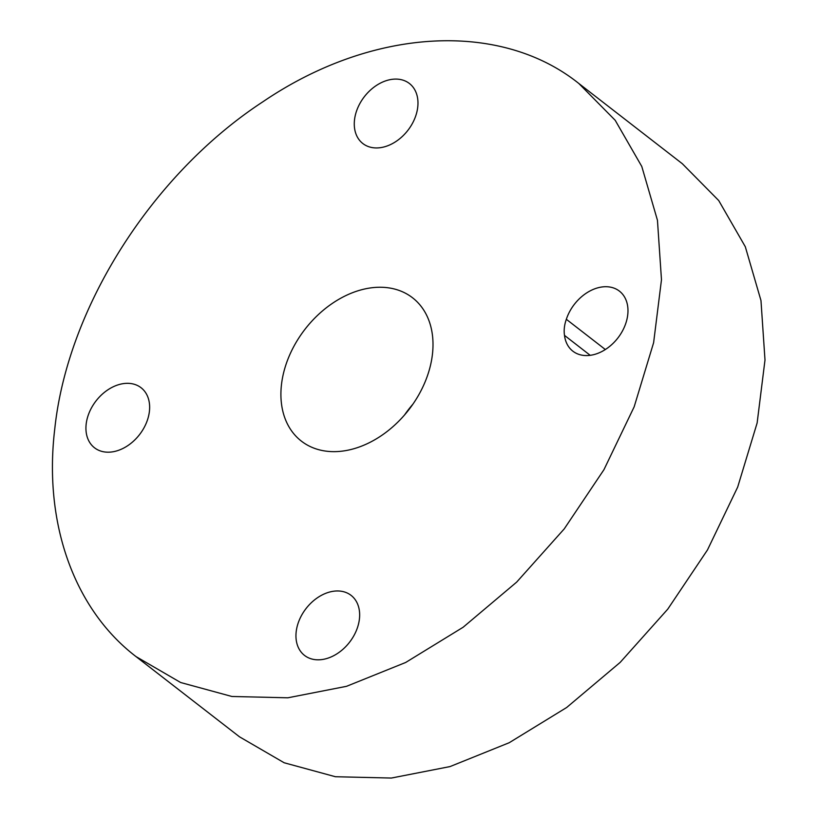 <?xml version="1.0" encoding="UTF-8"?>
<svg xmlns="http://www.w3.org/2000/svg" width="819" height="819" viewBox="0 0 819 819"><rect width="100%" height="100%" fill="white"/><g stroke="black" fill="none" stroke-linecap="round" stroke-linejoin="round"><path stroke-width="1.23" d="M578.808 83.466L682.34 163.728L718.724 200.553L745.31 246.734L760.974 300.542L764.997 360.012L757.135 422.962L737.684 487.08L707.483 549.928L667.772 609.131L620.198 662.366L566.646 707.514L509.193 742.731L450.03 766.574L391.38 778.05L335.411 776.729L284.162 762.765L239.527 736.834L136.005 656.582C74.324 609.418 43.315 523.525 54.791 428.685C67.711 306.593 153.051 173.526 263.022 101.689C372.246 27.488 500.255 20.577 578.808 83.466L615.202 120.301L641.789 166.472L657.452 220.28L661.476 279.75L653.613 342.711L634.162 406.818L603.951 469.676L564.25 528.869L516.676 582.104L463.124 627.252L405.671 662.479L346.509 686.322L287.858 697.798L231.89 696.478L180.641 682.514L136.005 656.582M412.909 404.176A90.694 65.684 -52.2 0 0 404.535 414.977M113.943 451.597A37.991 27.508 -52.2 0 0 146.181 423.331A37.991 27.508 -52.2 0 0 141.073 387.735A37.991 27.508 -52.2 0 0 96.048 400.901A37.991 27.508 -52.2 0 0 94.513 447.788A37.991 27.508 -52.2 0 0 113.943 451.597M382.268 147.348A37.991 27.508 -52.2 0 0 414.516 119.083A37.991 27.508 -52.2 0 0 409.398 83.487A37.991 27.508 -52.2 0 0 364.383 96.662A37.991 27.508 -52.2 0 0 362.848 143.54A37.991 27.508 -52.2 0 0 382.268 147.348M566.339 319.297A33.241 24.068 -52.2 0 0 564.506 335.391A37.991 27.508 -52.2 0 0 572.85 351.167A37.991 27.508 -52.2 0 0 617.864 338.001A37.991 27.508 -52.2 0 0 619.399 291.114A37.991 27.508 -52.2 0 0 566.339 319.297L605.343 349.529M564.506 335.391L590.202 355.323M323.945 659.223A37.991 27.508 -52.2 0 0 356.193 630.958A37.991 27.508 -52.2 0 0 351.075 595.362A37.991 27.508 -52.2 0 0 306.06 608.537A37.991 27.508 -52.2 0 0 304.525 655.415A37.991 27.508 -52.2 0 0 323.945 659.223M347.758 450.225A90.694 65.684 -52.2 0 0 424.744 382.749A90.694 65.684 -52.2 0 0 412.53 297.768A90.694 65.684 -52.2 0 0 305.047 329.207A90.694 65.684 -52.2 0 0 301.392 441.134A90.694 65.684 -52.2 0 0 347.758 450.225"/></g></svg>
